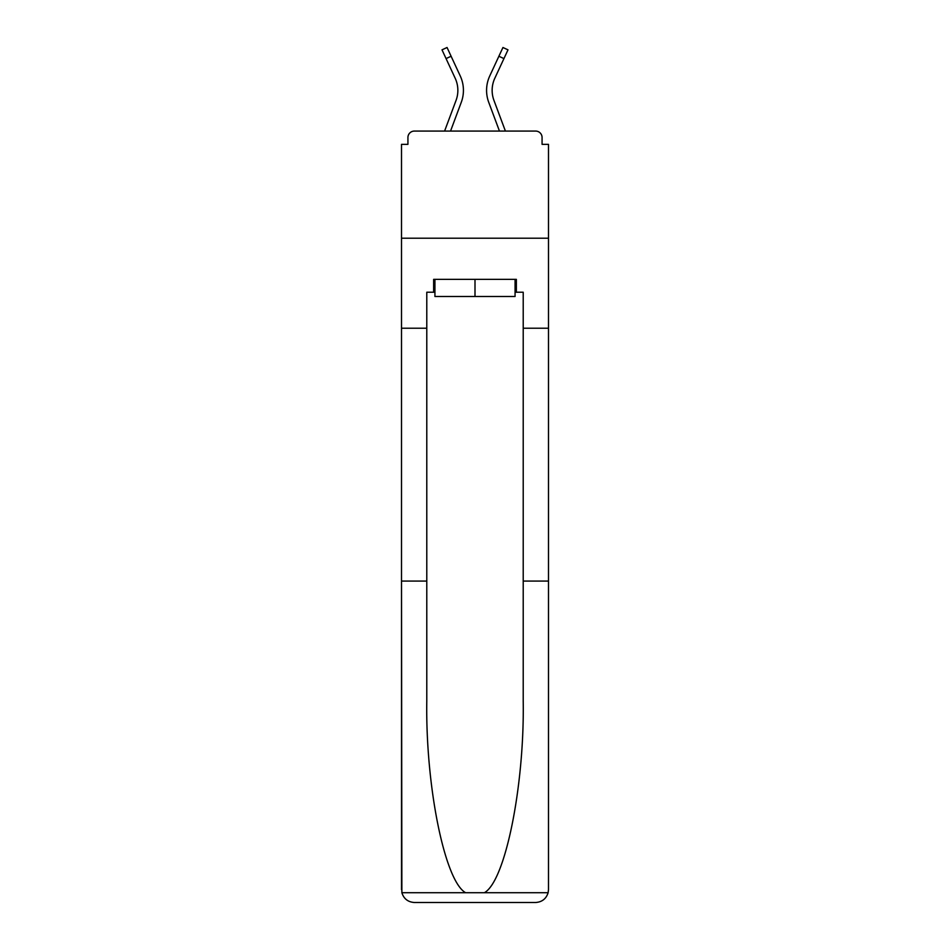 <?xml version="1.0" encoding="UTF-8"?>
<svg xmlns="http://www.w3.org/2000/svg" width="950" height="950" viewBox="0 0 950 950"><rect width="100%" height="100%" fill="white"/><g stroke="black" fill="none" stroke-linecap="round" stroke-linejoin="round"><path stroke-width="1.43" d="M523.212 581.067L548.494 581.067L548.494 889.639L548.494 144.352L542.07 144.352L542.07 137.501A6.424 6.424 0 0 0 535.646 131.076L414.354 131.076A6.424 6.424 0 0 0 407.93 137.501L407.93 144.352L401.506 144.352L401.506 238.213L548.494 238.213L401.506 238.213L401.506 328.213L426.787 328.213L426.787 700.957C425.457 786.113 444.802 881.529 465.666 892.727L484.334 892.727C505.198 881.529 524.543 786.113 523.212 700.957L523.212 292.22L516.361 292.22L516.361 279.359L433.639 279.359L433.639 292.22L434.934 292.22M542.07 144.352L542.07 137.501M535.646 131.076L508.428 131.076M441.572 131.076L414.354 131.076M407.93 137.501L407.93 144.352M450.537 131.076L461.261 102.351A34.283 34.283 0 0 0 460.239 75.929L451.108 56.252L446.061 58.591L441.999 49.839L447.058 47.5L451.108 56.252M446.061 58.591L455.192 78.268A28.714 28.714 0 0 1 456.048 100.403L444.588 131.076M499.463 131.076L488.739 102.351A34.283 34.283 0 0 1 489.761 75.929L502.942 47.5L508.001 49.839L494.808 78.268A28.714 28.714 0 0 0 493.952 100.403L505.412 131.076M515.066 279.359L515.066 296.495L434.934 296.495L434.934 279.359M475 279.359L475 296.495M426.787 581.067L401.506 581.067L401.874 892.727C403.821 898.807 407.989 902.061 414.354 902.5L446.928 902.5M414.354 902.5L535.646 902.5L414.354 902.5M503.072 902.5L535.646 902.5C542.011 902.061 546.179 898.807 548.126 892.727L548.494 889.639M401.506 889.639L401.506 328.213M548.494 328.213L523.212 328.213M433.639 292.22L426.787 292.22L426.787 328.213M515.066 292.22L516.361 292.22M492.147 90.357A28.714 28.714 0 0 0 493.952 100.403A28.714 28.714 0 0 1 492.147 90.357A28.714 28.714 0 0 0 493.952 100.403A28.714 28.714 0 0 1 492.147 90.357A28.714 28.714 0 0 0 493.952 100.403A28.714 28.714 0 0 1 492.147 90.357A28.714 28.714 0 0 0 493.952 100.403A28.714 28.714 0 0 1 492.147 90.357A28.714 28.714 0 0 0 493.952 100.403A28.714 28.714 0 0 1 492.147 90.357A28.714 28.714 0 0 0 493.952 100.403A28.714 28.714 0 0 1 492.147 90.357A28.714 28.714 0 0 0 493.952 100.403A28.714 28.714 0 0 1 492.147 90.357A28.714 28.714 0 0 0 493.952 100.403A28.714 28.714 0 0 1 492.147 90.357A28.714 28.714 0 0 0 493.952 100.403A28.714 28.714 0 0 1 492.147 90.357A28.714 28.714 0 0 0 493.952 100.403A28.714 28.714 0 0 1 492.147 90.357A28.714 28.714 0 0 0 493.952 100.403A28.714 28.714 0 0 1 492.147 90.357A28.714 28.714 0 0 0 493.952 100.403A28.714 28.714 0 0 1 494.808 78.268A28.714 28.714 0 0 0 492.147 90.357A28.714 28.714 0 0 1 494.808 78.268A28.714 28.714 0 0 0 492.147 90.357A28.714 28.714 0 0 1 494.808 78.268A28.714 28.714 0 0 0 492.147 90.357A28.714 28.714 0 0 1 494.808 78.268A28.714 28.714 0 0 0 492.147 90.357A28.714 28.714 0 0 1 494.808 78.268A28.714 28.714 0 0 0 492.147 90.357A28.714 28.714 0 0 1 494.808 78.268A28.714 28.714 0 0 0 492.147 90.357A28.714 28.714 0 0 1 494.808 78.268A28.714 28.714 0 0 0 492.147 90.357A28.714 28.714 0 0 1 494.808 78.268A28.714 28.714 0 0 0 492.147 90.357A28.714 28.714 0 0 1 494.808 78.268A28.714 28.714 0 0 0 492.147 90.357A28.714 28.714 0 0 1 494.808 78.268A28.714 28.714 0 0 0 492.147 90.357A28.714 28.714 0 0 1 494.808 78.268A28.714 28.714 0 0 0 492.147 90.357A28.714 28.714 0 0 1 494.808 78.268A28.714 28.714 0 0 0 492.147 90.357M455.192 78.268A28.714 28.714 0 0 1 456.048 100.403A28.714 28.714 0 0 0 455.192 78.268A28.714 28.714 0 0 1 457.853 90.357A28.714 28.714 0 0 0 455.192 78.268A28.714 28.714 0 0 1 457.853 90.357M401.874 892.727L465.666 892.727M484.334 892.727L548.126 892.727M503.939 58.591L498.892 56.252"/></g></svg>
